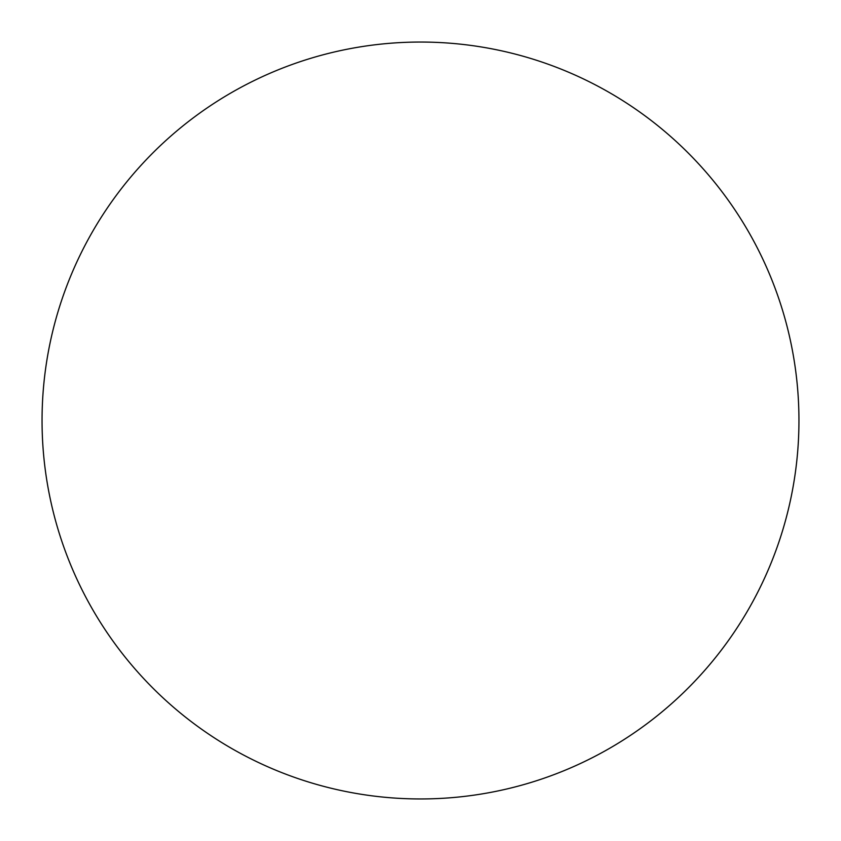 <?xml version="1.0" encoding="UTF-8"?>
<svg xmlns="http://www.w3.org/2000/svg" width="841" height="841" viewBox="0 0 841 841"><rect width="100%" height="100%" fill="white"/><g stroke="black" fill="none" stroke-linecap="round" stroke-linejoin="round"><path stroke-width="1.26" d="M42.05 420.5A378.45 378.45 0 0 1 420.5 42.05A378.45 378.45 0 0 1 798.95 420.5A378.45 378.45 0 0 1 420.5 798.95A378.45 378.45 0 0 1 42.05 420.5C42.05 445.352 44.478 469.961 49.325 494.329C54.171 518.708 61.351 542.371 70.854 565.331C80.368 588.279 92.026 610.093 105.829 630.761C119.632 651.418 135.327 670.529 152.894 688.106C170.471 705.673 189.582 721.368 210.239 735.171C230.907 748.974 252.721 760.632 275.669 770.146C298.629 779.649 322.292 786.829 346.671 791.675C371.039 796.522 395.648 798.95 420.5 798.95C445.352 798.95 469.961 796.522 494.329 791.675C518.708 786.829 542.371 779.649 565.331 770.146C588.279 760.632 610.093 748.974 630.761 735.171C651.418 721.368 670.529 705.673 688.106 688.106C705.673 670.529 721.368 651.418 735.171 630.761C748.974 610.093 760.632 588.279 770.146 565.331C779.649 542.371 786.829 518.708 791.675 494.329C796.522 469.961 798.95 445.352 798.95 420.5C798.95 395.648 796.522 371.039 791.675 346.671C786.829 322.292 779.649 298.629 770.146 275.669C760.632 252.721 748.974 230.907 735.171 210.239C721.368 189.582 705.673 170.471 688.106 152.894C670.529 135.327 651.418 119.632 630.761 105.829C610.093 92.026 588.279 80.368 565.331 70.854C542.371 61.351 518.708 54.171 494.329 49.325C469.961 44.478 445.352 42.05 420.5 42.05C395.648 42.05 371.039 44.478 346.671 49.325C322.292 54.171 298.629 61.351 275.669 70.854C252.721 80.368 230.907 92.026 210.239 105.829C189.582 119.632 170.471 135.327 152.894 152.894C135.327 170.471 119.632 189.582 105.829 210.239C92.026 230.907 80.368 252.721 70.854 275.669C61.351 298.629 54.171 322.292 49.325 346.671C44.478 371.039 42.05 395.648 42.05 420.5M735.171 210.239C721.368 189.582 705.673 170.471 688.106 152.894C670.529 135.327 651.418 119.632 630.761 105.829M210.239 105.829C189.582 119.632 170.471 135.327 152.894 152.894C135.327 170.471 119.632 189.582 105.829 210.239M105.829 630.761C119.632 651.418 135.327 670.529 152.894 688.106C170.471 705.673 189.582 721.368 210.239 735.171M630.761 735.171C651.418 721.368 670.529 705.673 688.106 688.106C705.673 670.529 721.368 651.418 735.171 630.761"/></g></svg>
